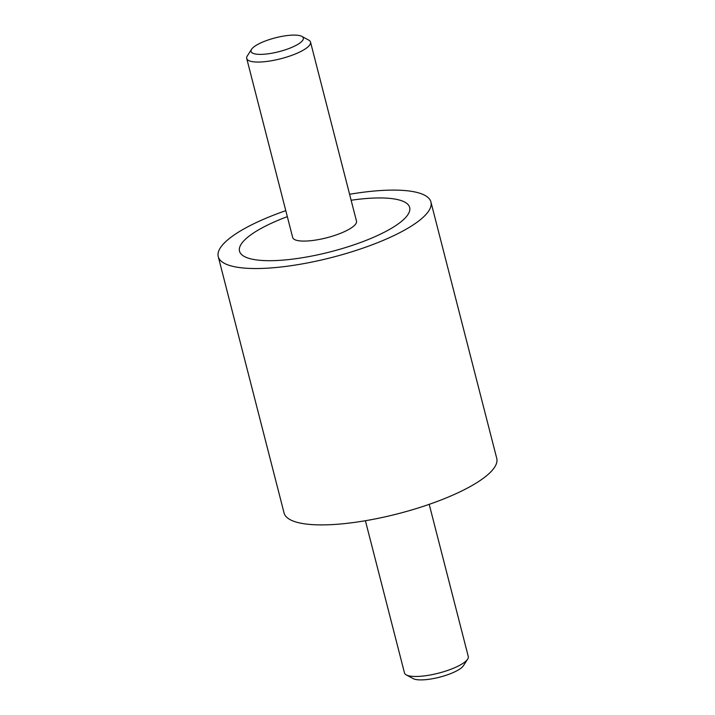 <?xml version="1.0" encoding="UTF-8"?>
<svg xmlns="http://www.w3.org/2000/svg" width="715" height="715" viewBox="0 0 715 715"><rect width="100%" height="100%" fill="white"/><g stroke="black" fill="none" stroke-linecap="round" stroke-linejoin="round"><path stroke-width="1.07" d="M285.794 210.657A109.788 29.065 -14.4 0 0 267.982 217.405A109.788 29.065 -14.4 0 0 218.254 256.622A109.788 29.065 -14.4 0 0 381.193 241.232A109.788 29.065 -14.4 0 0 430.931 202.014A109.788 29.065 -14.4 0 0 349.599 194.274M430.931 202.014L496.746 458.378A109.788 29.065 165.6 0 1 447.018 497.595A109.788 29.065 165.6 0 1 284.07 512.986L218.254 256.622M279.306 219.791A87.829 23.246 165.6 0 1 287.332 216.636A87.829 23.246 -14.4 0 0 279.306 219.791A87.829 23.246 -14.4 0 0 239.516 251.162A87.829 23.246 165.6 0 1 279.306 219.791M351.128 200.254A87.829 23.246 165.6 0 1 409.659 207.475A87.829 23.246 165.6 0 1 369.87 238.855A87.829 23.246 165.6 0 1 239.516 251.162A87.829 23.246 -14.4 0 0 369.87 238.855A87.829 23.246 -14.4 0 0 409.659 207.475A87.829 23.246 -14.4 0 0 351.128 200.254M301.846 36.385L308.701 40.094A32.935 8.723 165.6 0 1 310.524 42.096A32.935 8.723 165.6 0 1 295.608 53.866A32.935 8.723 165.6 0 1 246.72 58.478A32.935 8.723 165.6 0 1 247.354 55.85L251.564 49.299A26.991 7.15 -14.4 0 0 262.173 54.34A26.991 7.15 -14.4 0 0 291.112 47.673A26.991 7.15 -14.4 0 0 301.846 36.385A26.991 7.15 -14.4 0 0 263.281 41.81A26.991 7.15 -14.4 0 0 251.564 49.299M310.524 42.096L356.49 221.132A32.935 8.723 165.6 0 1 341.573 232.893A32.935 8.723 165.6 0 1 292.685 237.514L246.72 58.478M365.401 520.726L404.476 672.904A32.935 8.723 -14.4 0 0 406.299 674.906A32.935 8.723 -14.4 0 0 453.364 668.284A32.935 8.723 -14.4 0 0 467.646 659.15A32.935 8.723 -14.4 0 0 468.28 656.522L429.206 504.343M467.646 659.15L463.436 665.701A26.991 7.15 165.6 0 1 451.719 673.19A26.991 7.15 165.6 0 1 413.154 678.615L406.299 674.906"/></g></svg>
